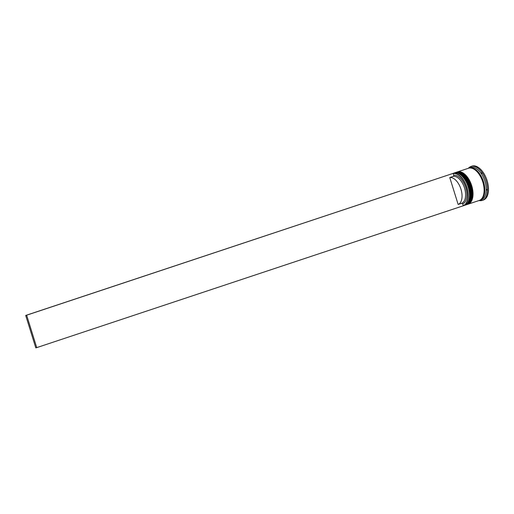 <?xml version="1.0" encoding="UTF-8"?>
<svg xmlns="http://www.w3.org/2000/svg" width="514" height="514" viewBox="0 0 514 514"><rect width="100%" height="100%" fill="white"/><g stroke="black" fill="none" stroke-linecap="round" stroke-linejoin="round"><path stroke-width="0.77" d="M466.873 187.302A16.994 9.278 71.6 0 1 463.262 205.786L463.21 205.613A16.814 9.181 -108.4 0 0 466.635 187.372A16.814 9.181 -108.4 0 0 453.226 173.565L453.168 173.372A16.994 9.278 71.6 0 1 466.873 187.302M460.84 175.107L461.219 175.409A16.454 8.989 71.6 0 1 468.299 186.813A16.454 8.989 71.6 0 1 469.089 199.091L468.974 199.56A16.994 9.278 -108.4 0 0 468.151 186.878A16.994 9.278 -108.4 0 0 460.84 175.107A16.994 9.278 -108.4 0 0 453.804 173.115L452.538 173.539A16.994 9.278 71.6 0 1 453.142 173.379L26.644 315.198L36.745 347.625L35.8 347.875L25.7 315.448L453.168 173.372M36.745 347.625L464.527 205.362A16.994 9.278 -108.4 0 0 468.974 199.56M462.973 174.394L463.345 174.702A16.454 8.989 71.6 0 1 470.432 186.1A16.454 8.989 71.6 0 1 471.222 198.385L471.107 198.847A16.994 9.278 -108.4 0 0 470.284 186.171A16.994 9.278 -108.4 0 0 462.973 174.394A16.994 9.278 -108.4 0 0 455.937 172.408L455.231 172.646A16.994 9.278 71.6 0 1 469.578 186.402A16.994 9.278 71.6 0 1 465.947 204.893A16.994 9.278 71.6 0 1 465.742 204.957M465.947 204.893L466.661 204.656A16.994 9.278 -108.4 0 0 471.107 198.847M486.752 190.077L486.752 189.428A17.348 9.477 -108.4 0 1 486.752 190.077M481.612 200.267L481.573 200.068A17.348 9.477 -108.4 0 1 481.194 200.171L481.612 200.267M468.813 168.142A16.994 9.278 71.6 0 1 469.16 168.014L470.586 167.538A16.994 9.278 71.6 0 1 484.933 181.301A16.994 9.278 71.6 0 1 481.303 199.785L479.883 200.261A16.994 9.278 71.6 0 1 479.523 200.364M468.402 168.264A17.887 9.766 71.6 0 1 471.01 166.452A17.887 9.766 71.6 0 1 486.115 180.941A17.887 9.766 71.6 0 1 482.299 200.396A17.887 9.766 71.6 0 1 479.125 200.511M457.152 172.01A16.994 9.278 71.6 0 1 457.364 171.933A16.994 9.278 71.6 0 1 471.711 185.695A16.994 9.278 71.6 0 1 468.081 204.18A16.994 9.278 71.6 0 1 467.875 204.244M457.364 171.933L468.453 168.251A16.994 9.278 71.6 0 1 482.8 182.007A16.994 9.278 71.6 0 1 479.17 200.492L468.081 204.18M469.16 168.014A16.994 9.278 71.6 0 1 483.507 181.77A16.994 9.278 71.6 0 1 479.883 200.261M471.01 166.452L472.006 166.125A17.887 9.766 71.6 0 1 487.111 180.607A17.887 9.766 71.6 0 1 483.295 200.068L482.299 200.396M449.763 177.548A14.129 7.716 71.6 0 1 460.955 189.165A14.129 7.716 71.6 0 1 458.147 204.463L449.763 177.548L453.316 176.366A14.129 7.716 71.6 0 1 464.508 187.983A14.129 7.716 71.6 0 1 461.7 203.281L458.147 204.463M453.316 176.366L453.759 175.274A15.022 8.205 71.6 0 1 465.69 187.623A15.022 8.205 71.6 0 1 462.677 203.904L461.7 203.281M453.759 175.274L453.226 173.565M463.21 205.613L462.677 203.904M481.785 173.475L481.406 172.929A17.348 9.477 -108.4 0 1 481.785 173.475M471.267 166.966L470.882 167.063A17.348 9.477 -108.4 0 1 471.267 166.966M26.644 315.198L25.7 315.448M469.031 199.323A16.454 8.989 -108.4 0 0 468.299 186.813A16.454 8.989 -108.4 0 0 461.032 175.261M454.235 173L454.659 172.832A16.994 9.278 71.6 0 1 469.006 186.595A16.994 9.278 71.6 0 1 465.382 205.08L465.523 205.035A16.994 9.278 -108.4 0 0 469.147 186.543A16.994 9.278 -108.4 0 0 454.8 172.788A16.994 9.278 -108.4 0 0 454.729 172.813M465.453 205.054A16.994 9.278 -108.4 0 0 465.523 205.035C470.625 202.298 471.91 196.11 469.378 186.46C465.723 176.546 460.865 171.984 454.8 172.788L454.659 172.832M471.165 198.61A16.454 8.989 -108.4 0 0 470.432 186.1A16.454 8.989 -108.4 0 0 463.165 174.554M456.361 172.286L456.792 172.126A16.994 9.278 71.6 0 1 471.139 185.882A16.994 9.278 71.6 0 1 467.515 204.373L467.656 204.321A16.994 9.278 -108.4 0 0 471.28 185.837A16.994 9.278 -108.4 0 0 456.933 172.081A16.994 9.278 -108.4 0 0 456.862 172.1M467.586 204.347A16.994 9.278 -108.4 0 0 467.656 204.321C472.758 201.591 474.043 195.397 471.511 185.753C467.856 175.833 462.998 171.278 456.933 172.081L456.792 172.126M469.411 168.027A16.904 9.233 71.6 0 1 483.462 181.783A16.904 9.233 71.6 0 1 480.07 200.094M464.939 205.208L465.382 205.08M467.072 204.495L467.515 204.373"/></g></svg>
